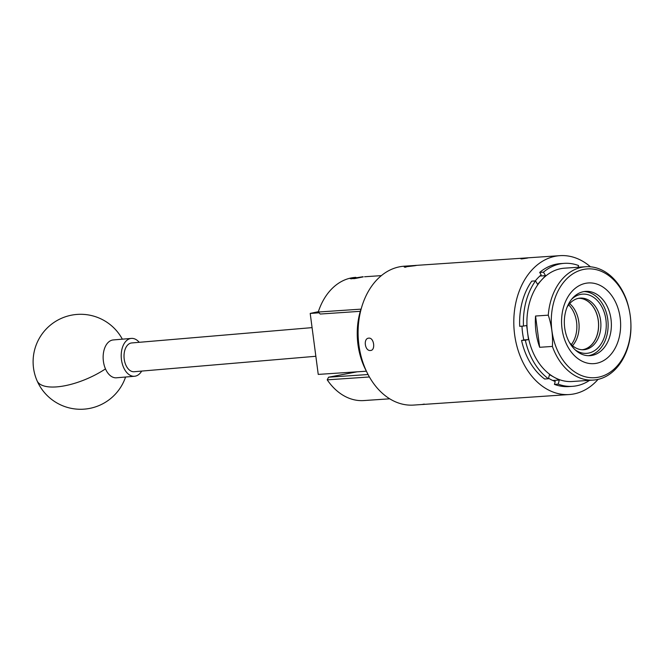 <?xml version="1.0" encoding="UTF-8"?>
<svg xmlns="http://www.w3.org/2000/svg" width="664" height="664" viewBox="0 0 664 664"><rect width="100%" height="100%" fill="white"/><g stroke="black" fill="none" stroke-linecap="round" stroke-linejoin="round"><path stroke-width="1" d="M141.689 371.076A18.999 11.645 -94.9 0 1 139.946 373.417A18.999 11.645 -94.9 0 1 134.535 376.264L116.457 377.799A18.999 11.645 -94.9 0 1 105.476 368.893A18.999 11.645 -94.9 0 1 107.825 342.79A18.999 11.645 -94.9 0 1 113.245 339.943L131.314 338.408A18.999 11.645 -94.9 0 1 139.241 342.309M134.535 376.264A18.999 11.645 -94.9 0 1 122.085 363.017A18.999 11.645 -94.9 0 1 125.894 341.254A18.999 11.645 -94.9 0 1 131.314 338.408M366.403 371.201L318.239 374.405L310.212 313.458L319.002 312.802M318.355 311.698L310.246 313.4M312.08 327.626L131.704 342.948A14.434 8.856 85.1 0 0 131.04 343.047A14.434 8.856 85.1 0 0 124.151 358.626A14.434 8.856 85.1 0 0 134.145 371.724L315.848 356.277M353.289 278.257L363.025 276.722L353.289 278.257M374.986 399.811L367.624 400.284M582.154 349.745A25.796 18.799 86.1 0 0 598.048 331.145A25.796 18.799 86.1 0 0 590.346 303.431A25.796 18.799 86.1 0 0 578.676 298.31M572.517 345.678A25.796 18.799 86.1 0 0 570.882 304.751A25.796 18.799 86.1 0 0 569.67 303.639M568.65 304.867A25.871 18.858 -93.9 0 1 571.339 344.591M571.679 299.215A29.672 21.63 -93.9 0 1 580.743 294.376A29.672 21.63 -93.9 0 1 605.925 319.724A29.672 21.63 -93.9 0 1 588.47 353.107A29.672 21.63 -93.9 0 1 575.099 349.787M569.43 342.441A25.871 18.858 86.1 0 0 583.756 349.729A25.871 18.858 86.1 0 0 585.382 349.521A25.871 18.858 86.1 0 0 600.729 321.525A25.871 18.858 86.1 0 0 580.261 298.103A25.871 18.858 86.1 0 0 578.643 298.31A25.871 18.858 86.1 0 0 567.048 307.258M582.619 349.762A25.871 18.858 86.1 0 0 583.1 349.679A25.871 18.858 86.1 0 0 598.521 322.463A25.871 18.858 86.1 0 0 579.124 298.227M355.506 277.411L350.26 278.648L354.634 278.606L363.233 276.88M389.726 398.815L363.831 400.566A61.735 44.994 86.1 0 1 327.219 379.841L369.4 376.978M355.879 277.353L355.447 277.386A61.735 44.994 86.1 0 0 351.571 277.876A61.735 44.994 86.1 0 0 318.247 312.03L360.95 309.142A61.735 44.994 86.1 0 0 366.47 371.325M405.953 267.16C403.621 267.194 403.679 266.92 406.136 266.33L414.9 265.476C417.208 265.26 417.125 265.351 414.643 265.758L404.235 267.003M424.271 404.094C421.789 404.5 421.706 404.592 424.014 404.376L569.33 394.532A69.595 50.73 86.1 0 0 573.696 393.976A69.595 50.73 86.1 0 0 598.065 379.385M370.454 350.484C364.802 351.281 363.075 338.183 368.835 338.15C374.048 337.436 375.782 350.526 370.454 350.484L370.794 350.443M521.871 258.894C520.543 258.935 520.576 258.802 521.987 258.487L526.984 257.931C528.312 257.831 528.262 257.906 526.851 258.155L521.871 258.894C520.543 258.935 520.576 258.802 521.987 258.487M413.68 265.558L404.218 266.198A69.595 50.73 86.1 0 0 399.852 266.754A69.595 50.73 86.1 0 0 358.56 342.076A69.595 50.73 86.1 0 0 413.622 405.082L423.092 404.434M415.83 265.417L416.585 265.376M414.9 265.476C417.208 265.26 417.125 265.351 414.643 265.758M526.984 257.931C528.312 257.831 528.262 257.906 526.851 258.155M590.445 266.795A69.595 50.73 86.1 0 0 559.926 255.657A69.595 50.73 86.1 0 0 555.561 256.213A69.595 50.73 86.1 0 0 514.268 331.527A69.595 50.73 86.1 0 0 569.33 394.532M585.822 283.279A40.438 29.473 -93.9 0 1 620.159 317.824A40.438 29.473 -93.9 0 1 596.363 363.324A40.438 29.473 -93.9 0 1 562.034 328.78A40.438 29.473 -93.9 0 1 585.822 283.279M592.047 355.406A32.212 23.481 86.1 0 0 611.162 320.546A32.212 23.481 86.1 0 0 585.673 291.38A32.212 23.481 86.1 0 0 583.656 291.637A32.212 23.481 86.1 0 0 564.541 326.505A32.212 23.481 86.1 0 0 590.03 355.663A32.212 23.481 86.1 0 0 592.047 355.406M583.988 269.352A54.514 39.732 86.1 0 0 551.917 330.689A54.514 39.732 86.1 0 0 598.198 377.26A54.514 39.732 86.1 0 0 630.269 315.915A54.514 39.732 86.1 0 0 583.988 269.352M548.273 315.168A56.797 41.4 -93.9 0 1 582.137 267.202A56.797 41.4 -93.9 0 1 585.698 266.745A56.797 41.4 -93.9 0 1 626.683 300.385C630.086 310.694 631.456 321.119 630.8 331.651A56.797 41.4 -93.9 0 1 596.936 379.617A56.797 41.4 -93.9 0 1 593.375 380.074A56.797 41.4 -93.9 0 1 552.39 346.434C553.054 335.901 551.676 325.476 548.273 315.168L535.558 316.022A56.797 41.4 86.1 0 0 539.674 347.297L552.39 346.434M585.698 266.745L564.549 268.173A56.797 41.4 86.1 0 0 560.989 268.629A56.797 41.4 86.1 0 0 541.575 280.009A56.797 41.4 86.1 0 0 527.573 332.539A56.797 41.4 86.1 0 0 554.39 377.368A56.797 41.4 86.1 0 0 572.227 381.509L593.375 380.074M584.054 291.571A32.212 23.481 -93.9 0 1 608.016 321.874A32.212 23.481 -93.9 0 1 588.802 355.63A32.212 23.481 -93.9 0 1 588.404 355.697M572.551 386.323L568.791 386.572A61.619 44.911 86.1 0 1 554.44 384.39L558.2 384.141A61.619 44.911 86.1 0 0 572.551 386.323A61.619 44.911 86.1 0 0 576.418 385.825A61.619 44.911 86.1 0 0 589.607 380.331M578.12 267.26L578.576 265.542A61.619 44.911 86.1 0 0 564.226 263.359L560.466 263.616A61.619 44.911 86.1 0 0 539.699 272.423L543.459 272.165L545.542 275.651L539.882 276.033M564.226 263.359A61.619 44.911 86.1 0 0 543.459 272.165M523.473 326.082L519.713 326.339A61.619 44.911 86.1 0 1 531.756 281.138L535.516 280.889A61.619 44.911 86.1 0 0 523.473 326.082L526.643 325.484L528.502 339.586L523.796 339.902M548.406 378.762L544.646 379.011A61.619 44.911 86.1 0 1 521.572 340.441L525.332 340.184A61.619 44.911 86.1 0 0 548.406 378.762L549.493 374.679L559.287 380.057L552.788 380.497M554.44 384.39L555.212 381.493A58.507 42.645 86.1 0 1 548.547 378.239M558.2 384.141L559.287 380.057M521.572 340.441L523.821 340.009A58.507 42.645 86.1 0 1 521.979 326.182M525.332 340.184L528.502 339.586M535.516 280.889L537.599 284.366L545.542 275.651M539.699 272.423L541.177 274.896A58.507 42.645 86.1 0 0 535.292 280.905M535.558 316.022L539.674 347.297M360.278 311.325L320.214 314.039L318.247 312.03M357.049 371.832L328.572 377.202L368.063 374.529M328.572 377.202L327.219 379.841M122.35 339.171A47.484 47.484 0 0 0 76.576 314.462A47.484 47.484 0 0 0 37.076 380.787A47.484 18.16 -23.6 0 0 105.476 368.893M37.076 380.787A47.484 47.484 0 0 0 125.571 377.027M351.746 278.208L351.206 278.905M364.569 276.763L381.385 275.626M415.963 265.401L559.926 255.657"/></g></svg>
